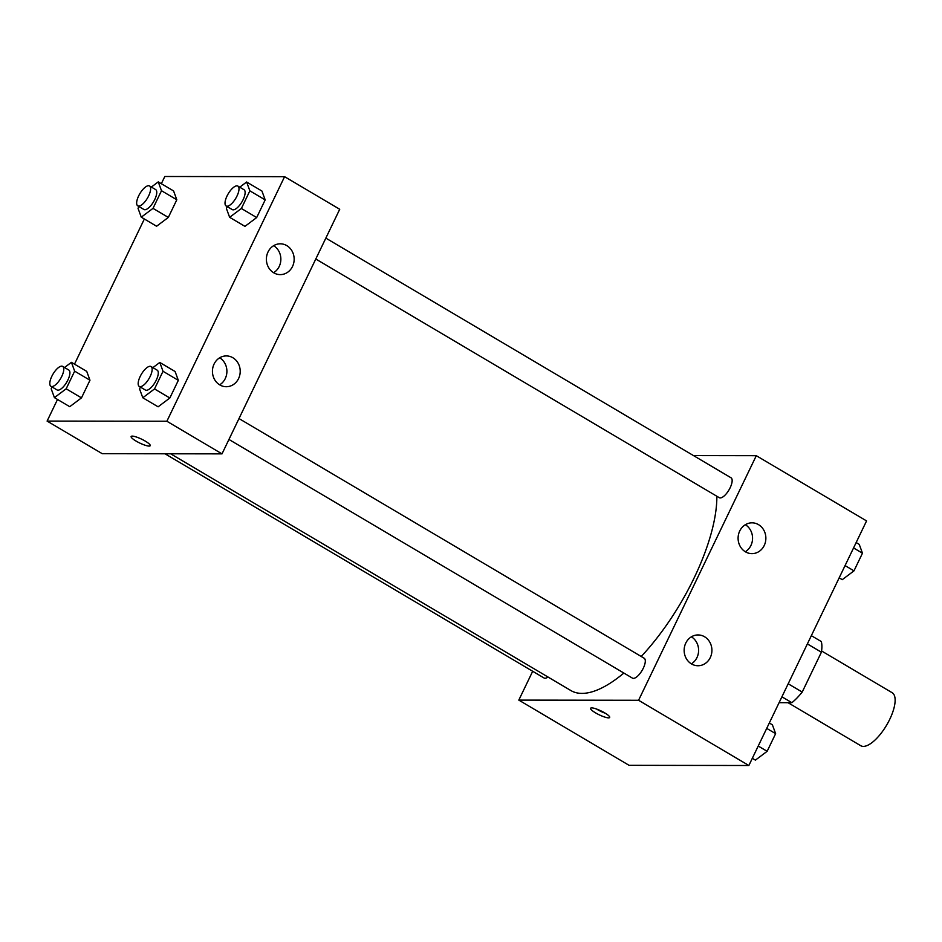 <?xml version="1.0" encoding="UTF-8"?>
<svg xmlns="http://www.w3.org/2000/svg" width="942" height="942" viewBox="0 0 942 942"><rect width="100%" height="100%" fill="white"/><g stroke="black" fill="none" stroke-linecap="round" stroke-linejoin="round"><path stroke-width="1.41" d="M788.03 702.697L860.788 745.734A30.803 11.751 -59.4 0 0 863.39 746.394A30.803 11.751 -59.4 0 0 888.259 722.243A30.803 11.751 -59.4 0 0 892.156 692.711L821.577 650.969M807.376 643.904L821.4 652.205A41.366 15.779 -59.4 0 0 821.306 641.549L811.345 635.662M821.4 652.205L802.207 692.064A41.366 15.779 -59.4 0 1 791.881 702.697L779.093 702.685M788.183 683.774L802.207 692.064M781.919 696.809L791.881 702.697M693.512 455.598L756.296 455.692L866.569 520.914L748.855 765.505L629.079 765.328L518.807 700.106L532.689 671.269M604.717 712.882A10.586 2.143 25.7 0 1 609.674 717.463A10.586 2.143 25.7 0 1 599.206 714.813A10.586 2.143 25.7 0 1 590.599 708.278A10.586 2.143 25.7 0 1 604.717 712.882M756.296 455.692L638.582 700.271L748.855 765.505M638.582 700.271L518.807 700.106M596.51 709.02A10.586 2.143 -154.3 0 0 605.412 713.306M739.729 530.994A15.402 13.883 -89.9 0 1 751.999 522.834A15.402 13.883 -89.9 0 1 765.87 538.259A15.402 13.883 -89.9 0 1 751.963 553.637A15.402 13.883 -89.9 0 1 739.729 530.994M685.776 643.092A15.402 13.883 -89.9 0 1 698.057 634.943A15.402 13.883 -89.9 0 1 711.917 650.357A15.402 13.883 -89.9 0 1 698.01 665.735A15.402 13.883 -89.9 0 1 685.776 643.092M745.31 551.741A15.402 13.883 90.1 0 0 752.564 538.235A15.402 13.883 90.1 0 0 745.346 524.718M691.357 663.851A15.402 13.883 90.1 0 0 698.611 650.345A15.402 13.883 90.1 0 0 691.393 636.816M165.015 453.785L544.064 678.004A11.551 4.404 -59.4 0 0 548.02 677.015M315.782 259.003L719.276 497.682A11.551 4.404 -59.4 0 0 720.253 497.929A11.551 4.404 -59.4 0 0 729.579 488.863A11.551 4.404 -59.4 0 0 731.039 477.794L325.838 238.114M228.941 439.455L632.435 678.122A11.551 4.404 -59.4 0 0 633.413 678.381A11.551 4.404 -59.4 0 0 642.727 669.315A11.551 4.404 -59.4 0 0 644.198 658.246L238.997 418.566M170.632 453.797L570.911 690.568A130.903 49.938 -59.4 0 0 581.968 693.394A130.903 49.938 -59.4 0 0 623.863 673.059M641.231 656.492A130.903 49.938 -59.4 0 0 716.85 496.246M222.006 453.867L339.721 209.277L284.59 176.672L166.875 421.251L222.006 453.867L102.231 453.691L47.1 421.086L57.509 399.455M286.815 245.626A15.402 13.883 -89.9 0 1 293.739 262.959A15.402 13.883 -89.9 0 1 280.245 274.617A15.402 13.883 -89.9 0 1 268.023 251.973A15.402 13.883 -89.9 0 1 280.292 243.813A15.402 13.883 -89.9 0 1 286.815 245.626M219.78 384.901A15.402 13.883 -89.9 0 1 214.07 364.071A15.402 13.883 -89.9 0 1 226.339 355.923A15.402 13.883 -89.9 0 1 240.21 371.336A15.402 13.883 -89.9 0 1 226.304 386.715A15.402 13.883 -89.9 0 1 219.78 384.901M86.735 371.383L89.973 380.227L86.735 371.383L71.415 362.329L74.653 371.16L66.164 388.81L54.424 397.63L51.186 388.799L52.069 386.974M81.471 397.877L89.973 380.227L81.471 397.877L69.743 406.685L81.471 397.877L66.164 388.81M173.575 190.932L176.813 199.775L173.575 190.932L158.256 181.877L161.494 190.72L153.004 208.37L141.276 217.178L138.038 208.347L138.91 206.522M168.324 217.425L176.813 199.775L168.324 217.425L156.584 226.245L168.324 217.425L153.004 208.37M261.947 191.061L265.185 199.904L261.947 191.061L246.627 182.006L249.865 190.837L241.376 208.488L229.636 217.308L226.398 208.465L227.269 206.651M256.683 217.555L265.185 199.904L256.683 217.555L244.955 226.363L256.683 217.555L241.376 208.488M166.875 421.251L47.1 421.086M161.341 183.702L164.815 176.495L284.59 176.672M74.5 364.154L144.35 219.003M158.103 406.814L169.843 397.995L178.332 380.344L175.094 371.513L178.332 380.344L169.843 397.995L158.103 406.814L142.795 397.76L139.557 388.916L140.429 387.103M273.604 272.721A15.402 13.883 90.1 0 0 280.857 259.215A15.402 13.883 90.1 0 0 273.639 245.685M219.651 384.831A15.402 13.883 90.1 0 0 226.904 371.325A15.402 13.883 90.1 0 0 219.686 357.795M132.257 436.111A10.586 2.143 25.7 0 1 143.49 440.114A10.586 2.143 25.7 0 1 150.225 445.696A10.586 2.143 25.7 0 1 139.746 443.034A10.586 2.143 25.7 0 1 131.138 436.511A10.586 2.143 25.7 0 1 132.257 436.111M131.138 436.499A10.586 2.143 -154.3 0 0 139.757 443.034A10.586 2.143 -154.3 0 0 150.225 445.684M64.527 367.51L71.415 362.329M50.915 386.291L57.038 389.917A11.551 4.404 -59.4 0 0 58.015 390.165A11.551 4.404 -59.4 0 0 67.341 381.11A11.551 4.404 -59.4 0 0 68.801 370.041L62.678 366.414A11.551 4.404 -59.4 0 0 52.999 374.115A11.551 4.404 -59.4 0 0 50.915 386.291A11.551 4.404 -59.4 0 0 51.892 386.55A11.551 4.404 -59.4 0 0 61.218 377.483A11.551 4.404 -59.4 0 0 62.678 366.414M74.653 371.16L89.973 380.227M54.424 397.63L69.743 406.685M151.368 187.058L158.256 181.877M137.756 205.851L143.891 209.465A11.551 4.404 -59.4 0 0 144.856 209.725A11.551 4.404 -59.4 0 0 154.182 200.658A11.551 4.404 -59.4 0 0 155.642 189.589L149.519 185.963A11.551 4.404 -59.4 0 0 139.852 193.663A11.551 4.404 -59.4 0 0 137.756 205.851A11.551 4.404 -59.4 0 0 138.733 206.098A11.551 4.404 -59.4 0 0 148.059 197.043A11.551 4.404 -59.4 0 0 149.519 185.963M161.494 190.72L176.813 199.775M141.276 217.178L156.584 226.245M152.887 367.627L159.787 362.458L163.025 371.289L154.523 388.94L142.795 397.76M139.286 386.42L145.409 390.047A11.551 4.404 -59.4 0 0 146.387 390.294A11.551 4.404 -59.4 0 0 155.701 381.239A11.551 4.404 -59.4 0 0 157.173 370.159L151.038 366.544A11.551 4.404 -59.4 0 0 141.371 374.233A11.551 4.404 -59.4 0 0 139.286 386.42A11.551 4.404 -59.4 0 0 140.252 386.667A11.551 4.404 -59.4 0 0 149.578 377.612A11.551 4.404 -59.4 0 0 151.038 366.544M159.787 362.458L175.094 371.513M163.025 371.289L178.332 380.344M154.523 388.94L169.843 397.995M239.739 187.187L246.627 182.006M226.127 205.968L232.25 209.595A11.551 4.404 -59.4 0 0 233.227 209.842A11.551 4.404 -59.4 0 0 242.553 200.787A11.551 4.404 -59.4 0 0 244.013 189.719L237.89 186.092A11.551 4.404 -59.4 0 0 228.211 193.793A11.551 4.404 -59.4 0 0 226.127 205.968A11.551 4.404 -59.4 0 0 227.104 206.227A11.551 4.404 -59.4 0 0 236.43 197.161A11.551 4.404 -59.4 0 0 237.89 186.092M249.865 190.837L265.185 199.904M229.636 217.308L244.955 226.363M769.308 722.997L772.393 724.822L775.631 733.653L767.141 751.304L755.402 760.123L752.317 758.298M766.717 728.378L775.631 733.653M758.228 746.029L767.141 751.304M856.16 542.545L859.234 544.37L862.472 553.201L853.982 570.852L842.254 579.671L839.169 577.846M853.558 547.938L862.472 553.201M845.068 565.589L853.982 570.852"/></g></svg>
